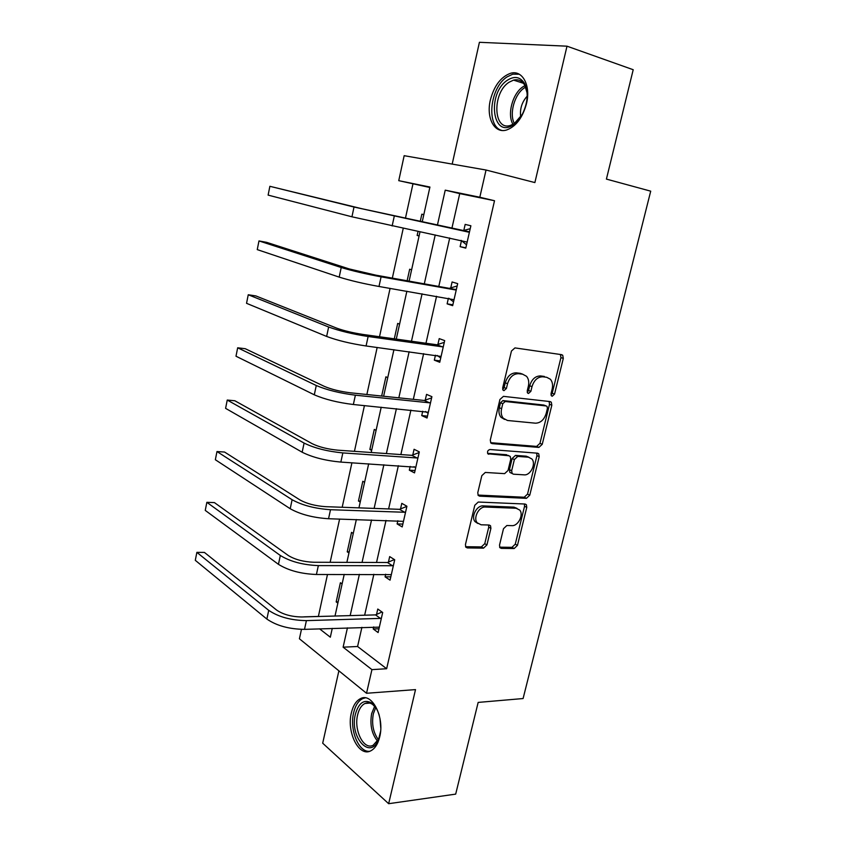 <?xml version="1.0" encoding="UTF-8"?>
<svg xmlns="http://www.w3.org/2000/svg" width="846" height="846" viewBox="0 0 846 846"><rect width="100%" height="100%" fill="white"/><g stroke="black" fill="none" stroke-linecap="round" stroke-linejoin="round"><path stroke-width="1.27" d="M552.216 396.245L554.542 394.109L563.299 358.408L562.717 355.246L561.617 354.664L514.96 347.907L511.449 351.016L502.661 388.007L503.053 390.154L503.962 390.651L506.416 388.451L507.547 383.693C509.673 377.041 513.385 373.71 518.683 373.699L522.638 374.207L526.55 376.301C528.634 378.839 529.236 382.138 528.359 386.21L527.227 390.894L527.618 393.03L528.475 393.485L530.865 391.317L531.997 386.643C534.101 380.097 537.728 376.819 542.857 376.798L546.685 377.284L550.386 379.241C552.459 381.726 553.051 385.004 552.152 389.075L551.032 393.697L551.402 395.812L552.216 396.245M551.01 395.05L552.227 393.221L560.94 357.604L560.39 354.485M502.693 389.53L504.121 387.553L505.252 382.804L507.547 383.693M527.238 392.333L528.56 390.44L529.681 385.765L531.997 386.643M379.706 736.887C384.845 717.186 371.891 692.165 360.523 698.606C356.166 700.805 353.12 705.543 351.376 712.808C346.374 731.959 358.894 757.382 370.738 750.846C374.947 748.668 377.94 744.015 379.706 736.887M526.487 103.646C531.034 85.488 522.405 69.573 510.561 73.295C500.895 76.838 494.17 85.721 490.384 99.934C485.974 117.816 494.381 133.911 506.617 129.988C515.975 126.53 522.606 117.753 526.487 103.646M499.521 545.099L499.891 547.669L501.308 548.377L514.157 548.536L517.456 545.374L526.772 507.367L526.371 504.681L525.049 504.026L478.265 502.038L474.786 505.274L465.437 544.591L465.818 547.161L467.341 547.933L483.521 548.145L486.936 544.909L490.913 528.369L490.521 525.747L489.083 525.017L481.099 524.795L477.165 522.775C472.956 517.911 478.963 506.384 485.35 507.04L516.145 508.256L519.73 510.064C523.928 514.696 518.154 526.201 511.904 525.652L506.86 525.514L503.497 528.697L499.521 545.099M361.908 627.33L357.583 646.503L386.643 668.731L371.933 669.63L366.53 693.276L299.421 638.783L301.462 629.382M429.821 187.484L398.752 180.663L404.166 155.685L486.038 170.025L534.884 182.577L567 46.181L633.21 69.721L606.413 179.098L650.711 191.164L523.092 698.542L478.159 702.413L455.687 794.119L388.652 803.7L415.513 689.606L366.53 693.276M486.038 170.025L479.819 197.234L445.229 190.16L437.382 225.269M386.643 668.731L494.519 200.735L479.819 197.234M538.913 447.407L542.233 444.319L551.825 405.202L551.296 402.199L550.133 401.586L503.433 396.351L499.923 399.502L490.299 440.005L490.786 442.902L492.171 443.632L538.913 447.407L536.639 446.413L539.96 443.336L549.509 404.303L549.128 401.48M477.979 495.069L524.213 497.237L527.523 494.117L536.946 455.645L539.209 456.66L529.755 495.206L526.445 498.336L479.661 496.168L478.202 495.418L479.661 496.168M507.886 455.285L510.265 456.459L510.73 459.304L508.034 470.471L504.618 473.644L485.308 472.449L481.829 475.664L477.779 492.689L478.202 495.418M508.932 455.761L487.835 453.763C487.074 451.574 487.782 450.167 489.95 449.522L537.506 453.181L538.743 453.816L539.209 456.66M338.886 670.825L322.696 743.2L388.652 803.7M567 46.181L479.418 42.3L452.187 164.092M494.519 200.735L459.727 193.607L451.88 228.378M449.723 237.969L438.831 286.276M436.568 296.269L425.972 343.254M423.635 353.639L413.324 399.344M410.902 410.099L400.867 454.566M398.36 465.681L388.61 508.932M386.019 520.406L376.533 562.474M373.869 574.275L364.647 615.201M461.482 240.655L460.118 246.651L465.776 248.132L470.884 225.766L465.173 224.412L463.798 230.44M448.391 298.278L447.122 303.851L452.663 305.66L457.686 283.643L452.092 281.961L450.749 287.894M435.457 355.204L434.326 360.163L439.751 362.278L444.689 340.61L439.222 338.612L437.9 344.449M422.714 411.251L421.731 415.587L427.04 418.019L431.904 396.679L426.553 394.373L425.242 400.126M410.183 466.421L409.327 470.175L414.519 472.893L419.309 451.891L414.075 449.279L412.795 454.947M397.842 520.745L397.112 523.917L402.199 526.931L406.915 506.246L401.797 503.349L400.528 508.922M385.681 574.233L385.089 576.856L390.059 580.145L394.712 559.777L389.689 556.594L388.441 562.082M373.71 626.918L373.245 628.99L378.109 632.554L382.688 612.493L377.781 609.035L376.544 614.45M412.933 184.026L405.403 218.405M403.246 228.293L392.343 278.07M390.091 288.359L379.505 336.761M377.168 347.452L366.868 394.511M364.436 405.583L354.432 451.341M351.925 462.773L342.186 507.262M339.606 519.053L330.141 562.315M327.487 574.455L318.371 616.501M423.814 214.651L421.837 214.186L420.208 221.589M418.04 231.37L417.141 235.452L419.098 235.96M411.611 269.8L409.675 269.218L407.148 280.682M399.587 324.113L397.705 323.415L394.299 338.823M387.754 377.623L385.903 376.819L381.652 396.044M376.089 430.339L374.281 429.43L369.85 449.459L371.648 450.41M364.594 482.283L362.818 481.279L358.461 501.012L360.216 502.059M353.268 533.477L351.534 532.367L347.23 551.825L348.954 552.967M342.101 583.92L340.399 582.725L336.169 601.897L337.861 603.135M318.297 616.438L304.179 616.84M347.431 627.848L343.116 647.179L371.933 669.63M435.225 234.945L424.332 283.717M422.08 293.795L411.473 341.224M409.136 351.703L398.826 397.832M396.404 408.692L386.379 453.562M383.873 464.771L374.122 508.414M371.531 519.983L362.056 562.421M359.391 574.328L350.17 615.602M422.186 222.012L429.927 187.04L398.752 180.663M319.566 628.832L330.321 637.207L332.267 628.377M335.005 616.036L344.216 574.392M346.871 562.368L356.346 519.539M358.937 507.864L368.676 463.82M371.183 452.504L381.208 407.212M383.629 396.256L393.929 349.684M396.277 339.109L406.873 291.214M409.126 281.031L420.018 231.783M459.727 193.607L445.229 190.16M357.583 646.503L343.116 647.179M417.141 235.452L419.119 235.854M460.118 246.651L465.85 247.825M447.122 303.851L452.853 304.803M434.326 360.163L440.057 360.904M421.731 415.587L427.463 416.137M409.327 470.175L415.069 470.513M369.85 449.459L371.828 449.607M397.112 523.917L402.855 524.076M358.461 501.012L360.428 501.096M385.089 576.856L390.82 576.824M347.23 551.825L349.208 551.846M373.245 628.99L378.966 628.79M336.169 601.897L338.136 601.855M529.681 385.765C531.785 379.241 535.402 375.962 540.531 375.941L544.359 376.438M522.807 374.228L520.322 373.35L522.638 374.207M505.252 382.804C507.367 376.174 511.079 372.843 516.377 372.843L520.322 373.35M490.627 442.68L536.639 446.413M547.404 408.491L547.045 406.397L546.209 405.964L505.221 401.501L502.778 403.701L501.593 408.681C500.758 412.584 501.308 415.767 503.243 418.231L507.484 420.483L535.507 423.19C540.594 423.021 544.168 419.732 546.22 413.324L547.404 408.491M544.528 405.297L546.209 405.964M504.565 419.426L500.98 417.279C499.045 414.815 498.484 411.642 499.32 407.751L500.504 402.77L502.936 400.57L543.904 405.054M506.68 454.736L487.582 453.319M524.16 474.849C530.527 475.642 536.332 463.661 531.859 458.955L528.464 457.2L517.763 456.417L514.368 459.558L511.671 470.704L512.116 473.496L513.459 474.194L524.16 474.849M528.909 457.252L526.201 456.184L528.464 457.2M511.354 473.136L509.884 472.438L509.429 469.657L512.116 458.532L515.51 455.391L526.201 456.184M536.946 455.645L536.692 453.118M516.959 508.351L513.934 507.135L516.145 508.256M477.779 523.452L474.987 521.591C470.778 516.737 476.774 505.242 483.161 505.897L513.934 507.135M465.554 546.706L481.363 546.918L484.758 543.692L488.734 527.195L488.597 524.996M499.605 547.172L511.967 547.341L515.267 544.179L524.552 506.257L524.404 503.994M469.498 231.825L362.077 208.772L269.874 186.3L354.009 207.037L468.483 232.111M269.874 186.3L268.119 195.109L351.947 216.798L467.161 242.093M462.794 230.725L470.207 228.695M466.537 244.811L461.102 240.338M513.184 124.87C492.319 139.347 486.704 93.472 507.431 80.201C514.505 75.738 520.184 76.806 524.467 83.384C528.655 92.351 527.946 102.662 522.32 114.316L513.184 124.87M527.111 92.986L524.774 85.245C522.024 80.708 518.281 78.995 513.543 80.106L509.006 82.273C492.034 92.933 493.155 131.257 510.392 125.43L514.336 123.601L518.894 119.54M527.185 96.148C521.845 102.154 519.687 109.102 520.724 117.002M519.222 74.215L512.729 74.194L507.008 76.933C489.665 87.963 486.016 126.72 501.974 130.464M380.584 731.346L378.712 738.992C370.643 761.083 349.239 737.268 355.394 714.193C358.693 702.772 364.076 699.018 371.542 702.941C374.915 705.395 377.475 709.487 379.241 715.23M376.132 708.06L372.61 704.432C370.03 702.677 367.481 702.36 364.964 703.481C361.485 705.247 359.042 709.022 357.636 714.817C353.628 730.183 363.717 750.465 373.171 745.241L378.691 739.055M365.292 697.855L362.733 698.606C358.397 700.784 355.373 705.49 353.639 712.692C349.324 729.569 358.567 752.57 369.596 751.301M379.991 718.635L380.763 727.846M456.322 289.607L375.719 275.13L349.282 268.943L266.596 242.337L258.982 240.93L341.224 267.516C352.19 270.836 365.483 273.945 381.091 276.843L455.307 289.914M258.982 240.93L257.247 249.612L339.193 277.118C350.128 280.534 363.399 283.653 378.997 286.477L454.016 299.717M449.734 288.2L457.147 285.98M453.53 301.842L449.036 298.384M443.346 346.479L442.342 346.818L436.885 344.777L362.881 334.434C352.581 332.827 343.846 330.733 336.697 328.142L255.852 295.92L248.248 294.757L328.639 327C339.394 330.913 352.549 334.085 368.126 336.507L442.342 346.818M248.248 294.757L246.546 303.312L326.641 336.444C337.353 340.452 350.498 343.624 366.075 345.972L441.083 356.43M436.885 344.777L444.287 342.366M440.724 357.985L437.181 355.436M430.582 402.463L429.567 402.823L424.237 400.475L350.255 392.777C339.965 391.476 331.325 389.34 324.314 386.368L245.266 348.721L237.673 347.791L316.267 385.512C326.799 389.995 339.838 393.221 355.383 395.188L429.567 402.823M237.673 347.791L235.992 356.219L314.3 394.807C324.801 399.375 337.818 402.611 353.353 404.504L428.351 412.256M424.237 400.475L431.629 397.884M428.118 413.26L425.517 411.526M418.009 457.58L417.004 457.972L411.78 455.328L337.829 450.178C327.561 449.173 318.995 446.995 312.132 443.664L234.839 400.761L227.246 400.052L304.095 443.082C314.416 448.126 327.328 451.394 342.841 452.917L417.004 457.972M227.246 400.052L225.596 408.354L302.159 452.219C312.449 457.348 325.34 460.636 340.853 462.085L415.82 467.225M411.78 455.328L419.161 452.547M415.714 467.69L414.064 466.664M405.636 511.851L404.631 512.264L399.524 509.324L325.604 506.669C315.357 505.94 306.876 503.73 300.14 500.049L224.55 452.039L216.978 451.553L292.113 499.732C302.223 505.305 315.019 508.636 330.5 509.715L404.631 512.264M216.978 451.553L215.349 459.738L290.21 508.732C300.288 514.379 313.073 517.72 328.544 518.735L403.468 521.348M399.524 509.324L406.884 506.373M393.453 565.297L392.438 565.731L387.436 562.505L313.57 562.252C303.354 561.807 294.947 559.566 288.338 555.536L214.419 502.598L206.858 502.323L280.322 555.484C290.241 561.564 302.91 564.948 318.35 565.614L392.438 565.731M206.858 502.323L205.25 510.392L278.45 564.335C288.338 570.5 300.996 573.884 316.425 574.487L391.317 574.646M387.436 562.505L394.384 559.566M381.451 617.929L380.436 618.384L375.539 614.894L301.726 616.967C291.532 616.787 283.199 614.513 276.727 610.156L204.425 552.427L196.875 552.364L268.721 610.347C278.44 616.935 291.003 620.361 306.4 620.626L380.436 618.384M196.875 552.364L195.289 560.316L266.871 619.061C276.568 625.733 289.11 629.16 304.507 629.361L379.346 627.14M375.539 614.894L382.001 612.007M552.227 393.221L554.542 394.109M504.121 387.553L506.416 388.451M528.56 390.44L530.865 391.317M540.531 375.941L542.857 376.798M516.377 372.843L518.683 373.699M560.94 357.604L563.299 358.408M490.955 443.082L492.171 443.632M549.509 404.303L551.825 405.202M539.96 443.336L542.233 444.319M502.936 400.57L505.221 401.501M500.504 402.77L502.778 403.701M499.32 407.751L501.593 408.681M527.523 494.117L529.755 495.206M524.213 497.237L526.445 498.336M487.931 453.868L488.819 454.281M515.51 455.391L517.763 456.417M512.116 458.532L514.368 459.558M509.429 469.657L511.671 470.704M483.161 505.897L485.35 507.04M488.734 527.195L490.913 528.369M484.758 543.692L486.936 544.909M481.363 546.918L483.521 548.145M465.702 546.992L467.341 547.933M524.552 506.257L526.772 507.367M515.267 544.179L517.456 545.374M511.967 547.341L514.157 548.536M499.796 547.542L501.308 548.377M394.268 216.195L392.142 225.977M354.009 207.037L351.947 216.798M513.004 124.383C506.923 114.601 512.507 93.42 523.04 86.747L524.964 85.605M525.662 87.085L524.446 87.825C514.516 94.128 509.028 113.84 514.389 123.558M377.549 741.128C371.69 733.863 369.734 724.684 371.658 713.59L374.683 706.262M375.74 707.531L373.35 713.781C371.521 723.912 373.202 732.541 378.384 739.658M381.091 276.843L378.997 286.477M341.224 267.516L339.193 277.118M368.126 336.507L366.075 345.972M328.639 327L326.641 336.444M355.383 395.188L353.353 404.504M316.267 385.512L314.3 394.807M342.841 452.917L340.853 462.085M304.095 443.082L302.159 452.219M330.5 509.715L328.544 518.735M292.113 499.732L290.21 508.732M318.35 565.614L316.425 574.487M280.322 555.484L278.45 564.335M306.4 620.626L304.507 629.361M268.721 610.347L266.871 619.061M560.538 354.506L562.717 355.246M549.551 401.522L551.296 402.199M500.98 417.279L503.243 418.231M509.884 472.438L512.116 473.496M537.252 453.16L538.743 453.816M474.987 521.591L477.165 522.775M489.178 525.017L490.521 525.747M525.038 504.026L526.371 504.681M523.42 83.278L513.543 80.106M524.774 85.245L524.467 83.384M372.61 704.432L371.542 702.941M369.85 703.089L364.964 703.481"/></g></svg>
